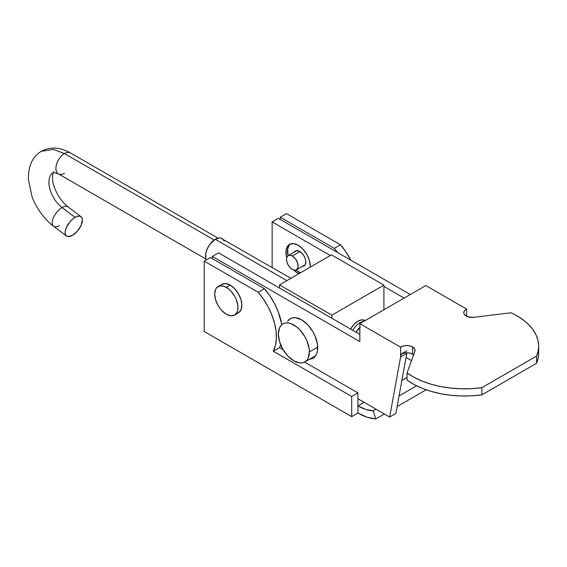 <?xml version="1.0" encoding="UTF-8"?>
<svg xmlns="http://www.w3.org/2000/svg" width="567" height="567" viewBox="0 0 567 567"><rect width="100%" height="100%" fill="white"/><g stroke="black" fill="none" stroke-linecap="round" stroke-linejoin="round"><path stroke-width="0.85" d="M357.905 321.191A14.274 8.243 -60 0 1 365.035 320.49A14.274 8.243 -60 0 1 365.183 320.575L361.76 319.852L357.905 321.191L354.042 324.31L350.576 329.066A14.274 8.243 -60 0 1 357.905 321.191M331.504 254.859L279.496 284.889L279.496 288.029L279.496 284.889L331.504 254.859L383.909 285.116L383.909 309.766L383.909 285.116L331.893 315.146L383.909 285.116L331.504 254.859M331.893 318.278L331.893 315.146L279.496 284.889L331.893 315.146L331.893 318.278M309.384 351.894L317.718 347.082L309.384 351.894L309.086 348.223L306.768 340.427L304.833 336.592L299.794 329.796L296.888 327.095L290.828 323.601L287.916 322.935L285.229 323.041L282.876 323.913A21.957 12.68 60 0 1 299.801 329.796A21.957 12.68 60 0 1 309.384 351.894A21.957 12.68 60 0 1 304.833 361.944L306.768 360.343L308.2 358.075L309.384 351.894M278.333 333.97A21.957 12.68 60 0 1 282.876 323.913L280.948 325.515L279.51 327.79L278.333 333.97L279.51 341.511L282.876 349.272L287.916 356.062L293.855 360.86L299.794 362.923L302.48 362.816L304.833 361.944A21.957 12.68 60 0 1 287.916 356.062A21.957 12.68 60 0 1 278.333 333.97M53.581 172.134C53.922 170.065 51.03 177.315 53.603 184.892C56.502 194.212 61.328 201.561 68.083 206.941A12.077 5.833 127 0 0 62.108 207.579A21.957 12.68 60 0 1 52.32 173.027A21.957 12.68 -120 0 0 62.108 207.579A12.077 5.833 -53 0 1 68.033 206.898M59.521 225.581A12.077 5.833 -53 0 1 53.596 226.261A12.077 5.833 -53 0 1 53.539 217.416A12.077 5.833 -53 0 1 62.108 207.579L75.064 217.359L62.108 207.579A12.077 5.833 127 0 0 53.567 217.359A12.077 5.833 127 0 0 53.539 226.226C42.709 218.267 34.417 204.134 31.936 196.331L28.35 179.08C28.378 165.493 32.73 156.23 41.405 151.283C50.158 146.52 59.854 147.08 70.499 152.97A12.077 6.974 120 0 0 64.461 153.565L53.461 149.426L41.405 151.283L53.461 149.426L64.461 153.565A12.077 6.974 -60 0 1 70.45 152.941M359.839 322.765L360.229 323.431L359.839 322.765A13.721 7.924 -60 0 1 363.645 321.461A13.721 7.924 120 0 0 359.839 322.765A13.721 7.924 120 0 0 352.787 330.341A13.721 7.924 -60 0 1 359.839 322.765M224.22 241.025L222.115 238.608A13.721 7.924 120 0 0 215.254 239.288L286.867 280.63L215.254 239.288A13.721 7.924 120 0 0 206.282 259.927M75.064 217.359A12.077 5.833 -53 0 1 81.046 216.714A12.077 5.833 -53 0 1 81.017 225.581A12.077 5.833 -53 0 1 72.477 235.355L67.955 236.581L65.956 235.454L65.389 234.355L65.233 231.286L66.382 227.466L70.102 221.612L73.377 218.493L76.708 216.566L79.593 216.133L80.727 216.509L82.158 218.359L82.399 219.762L81.166 225.248L77.445 231.102L72.477 235.355A12.077 5.833 -53 0 1 66.502 236A12.077 5.833 -53 0 1 66.53 227.133A12.077 5.833 -53 0 1 75.064 217.359M64.461 173.289A12.077 6.974 -60 0 1 58.472 173.913A12.077 6.974 -60 0 1 56.558 164.253A12.077 6.974 -60 0 1 64.461 153.565L214.156 239.997L64.461 153.565A12.077 6.974 120 0 0 56.565 164.21A12.077 6.974 120 0 0 58.422 173.885L205.956 259.069M290.885 278.312L220.648 238.062L218.968 237.991L215.254 239.288L209.861 244.285L207.189 248.927L205.736 253.796L205.736 258.169L206.289 259.955M360.272 327.173L356.104 332.255A10.979 6.336 -60 0 1 359.839 327.528M357.912 405.88L364.113 402.315L357.919 405.887L365.736 409.438L373.192 410.877L375.772 418.893L367.055 417.206L357.919 413.067L357.926 405.887L357.919 413.067L351.696 416.646L351.696 396.475L273.301 351.214L275.427 345.523L276.363 338.804L276.072 331.305L274.577 323.303L271.919 315.103L268.205 307.002L263.57 299.305L258.191 292.288L204.205 261.125L204.205 331.497L351.696 416.646L357.919 413.059A60.825 35.119 60 0 0 375.772 418.893L373.192 410.877L376.07 409.218L373.192 410.877A52.036 30.044 60 0 1 357.919 405.894L357.912 392.888L304.564 362.093L357.912 392.888L357.912 405.88M401.861 380.521L407.042 377.537L401.861 380.521M286.498 213.617L340.476 244.781L345.856 251.791L350.853 260.189A46.657 26.94 -120 0 0 340.476 244.781L334.268 248.367L337.627 252.549A46.657 26.94 60 0 0 334.268 248.367L280.289 217.204L334.268 248.367L340.476 244.781L286.498 213.617L280.289 217.204L280.289 219.443L280.289 217.204L286.498 213.617M283.146 349.726L279.51 347.628L280.722 344.913A46.657 26.94 -120 0 1 279.51 347.628L283.146 349.726M281.842 324.636L278.128 311.517L274.414 303.416L269.779 295.719L264.399 288.702L210.421 257.538L204.205 261.125L204.205 331.497L351.696 416.646L351.696 396.475L357.912 392.888L351.696 396.475L273.301 351.214L279.51 347.628L273.301 351.214A46.657 26.94 60 0 0 258.191 292.288L204.205 261.125L210.421 257.538L264.399 288.702L258.191 292.288L264.399 288.702A46.657 26.94 -120 0 1 281.842 324.636M399.048 395.95L416.61 385.815L399.048 395.95M426.164 389.798L397.113 406.574L426.164 389.798M384.298 413.974L375.772 418.893L384.298 413.974M294.259 252.067A8.647 4.99 60 0 1 295.372 250.947A8.647 4.99 60 0 1 299.695 251.379L296.3 250.607L294.046 252.478M287.604 321.184A22.779 13.154 60 0 1 290.226 318.718A22.779 13.154 60 0 1 301.616 319.852L307.782 324.827L313.012 331.872L315.011 335.848L317.421 343.942L317.421 351.2L316.499 354.162L315.011 356.515L313.012 358.181L309.561 359.216A22.779 13.154 60 0 0 313.012 358.181L313.012 358.181A22.779 13.154 60 0 0 316.499 339.924A22.779 13.154 60 0 0 301.616 319.852L295.457 317.704L292.671 317.818L290.226 318.718L287.604 321.184M290.304 243.973A17.293 9.986 -120 0 0 287.979 255.71L287.703 248.757L289.524 244.724M293.465 269.679L298.143 273.45L299.695 272.557A17.293 9.986 -120 0 0 300.29 272.883L296.201 269.949A17.293 9.986 -120 0 0 299.695 272.557L298.143 273.45A17.293 9.986 60 0 1 293.834 270.062M286.696 257.702A17.293 9.986 60 0 1 289.496 244.356A17.293 9.986 60 0 1 298.143 245.213L293.465 243.59L289.496 244.356L287.972 245.617L286.151 249.657L286.151 255.164L286.845 258.212M538.65 353.198L538.218 357.862L536.602 363.234L481.844 394.852L471.574 395.83L461.162 395.972L450.829 395.27L440.765 393.732L431.168 391.4L422.238 388.317L414.137 384.539L407.042 380.145L407.042 372.973L407.042 380.145A74.107 42.787 0 0 0 481.844 394.852L481.844 387.679L536.602 356.069L481.844 387.679L481.844 394.852L536.602 363.234L536.602 356.069L538.218 350.69L538.636 345.239L537.849 339.796L535.872 334.459L532.732 329.314L528.479 324.437L523.192 319.916L516.948 315.819A74.107 42.787 0 0 0 511.03 312.757L473.736 317.322L511.03 312.757A74.107 42.787 180 0 1 516.948 315.819A74.107 42.787 180 0 1 538.65 346.076A74.107 42.787 180 0 1 536.602 356.069L536.602 363.234A74.107 42.787 0 0 0 538.65 353.241L538.65 346.076M412.641 346.961A8.236 4.756 180 0 1 415.051 350.321A8.236 4.756 180 0 1 414.874 351.292L407.042 372.973L414.874 351.292L414.704 348.96L412.641 346.961L412.641 354.134L412.641 346.961A8.236 4.756 180 0 0 400.614 347.195L359.839 323.658L359.839 341.589L212.342 256.426L212.342 258.651L212.342 256.426L218.557 252.847L212.342 256.426L359.839 341.589L359.839 323.658L425.845 285.555L466.613 309.093L466.613 316.258L466.613 309.093L425.845 285.555L359.839 323.658L400.614 347.195L403.279 346.026L406.539 345.572L409.835 345.898L412.641 346.961M413.605 354.807A8.236 4.756 0 0 0 412.641 354.134L412.329 353.971A8.236 4.756 0 0 0 400.997 354.141L400.997 356.756A8.236 4.756 0 0 0 400.614 356.99A8.236 4.756 180 0 1 400.997 356.756L406.808 353.397L395.851 413.471L406.808 353.397L400.997 356.756L400.997 354.141L406.808 350.782L400.997 354.141L405.051 352.858L408.162 352.809L411.075 353.432L413.889 355.055M411.5 360.633L406.064 357.493L411.5 360.633M272.132 267.482L272.132 221.91L330.355 255.526L272.132 221.91L278.347 218.323L410.317 294.514L278.347 218.323L272.132 221.91L272.132 267.482M383.909 286.441L404.108 298.1L383.909 286.441M298.143 273.45L298.738 273.776A17.293 9.986 60 0 1 298.143 273.45M310.355 267.071L309.44 260.451L306.79 254.342L302.821 248.991L298.143 245.213A17.293 9.986 60 0 1 310.355 267.071M473.736 317.322A8.236 4.756 180 0 1 463.792 312.672A8.236 4.756 180 0 1 466.613 309.093L464.897 310.291L463.948 311.751L463.863 313.31L464.656 314.798L468.448 316.953L473.736 317.322M400.6 356.983L400.614 347.195L400.614 356.99L389.642 417.057L395.851 413.471L389.642 417.057L400.6 356.983M302.034 266.313L304.018 265.923L305.344 264.399L305.691 260.522L304.777 257.453L303.09 254.526L299.695 251.379A8.647 4.99 60 0 1 305.344 258.999A8.647 4.99 60 0 1 304.018 265.923A8.647 4.99 60 0 1 302.495 266.327M357.912 398.736L389.642 417.057L357.912 398.736M359.839 334.417L218.557 252.847L359.839 334.417M481.844 387.679A74.107 42.787 180 0 1 407.042 372.973L414.137 377.367L422.238 381.144L431.168 384.235L440.765 386.566L450.829 388.097L461.162 388.799L471.574 388.664L481.844 387.679M230.216 285.102L226.332 287.349A16.471 9.504 60 0 1 237.091 301.857A16.471 9.504 60 0 1 234.568 315.054A16.471 9.504 60 0 1 226.332 314.238A16.471 9.504 60 0 1 215.573 299.723A16.471 9.504 60 0 1 218.097 286.533A16.471 9.504 60 0 1 226.332 287.349L230.216 285.102A16.471 9.504 -120 0 0 221.98 284.287L225.758 283.557L230.216 285.102L234.674 288.702L238.452 293.798L240.975 299.617L241.861 305.273L240.975 309.908L238.452 312.814A16.471 9.504 -120 0 0 240.975 299.617A16.471 9.504 -120 0 0 230.216 285.102M226.332 314.238L221.874 310.638L219.861 308.235L218.097 305.542L215.573 299.723L214.687 294.067L215.573 289.432L216.651 287.731L219.861 285.874L224.064 286.292L228.607 288.915L230.79 290.942L234.568 296.038L236.014 298.908L237.757 304.762L237.757 310.007L237.091 312.148L234.568 315.054L230.79 315.784L226.332 314.238M234.568 315.054L238.452 312.814L236.687 313.466M220.535 285.492L221.98 284.287L218.097 286.533M292.317 255.972L299.978 251.55L292.317 255.972L290.091 255.2L288.199 255.561A8.236 4.756 60 0 1 292.317 255.972A8.236 4.756 60 0 1 297.696 263.23A8.236 4.756 60 0 1 296.435 269.828L298.029 267.305L297.696 263.23L295.556 258.97L292.317 255.972M292.317 269.417A8.236 4.756 60 0 1 286.937 262.16A8.236 4.756 60 0 1 288.199 255.561L286.937 257.014L286.498 259.332L286.937 262.16L288.199 265.072L290.091 267.617L292.317 269.417L294.549 270.19L296.435 269.828A8.236 4.756 60 0 1 292.317 269.417M304.833 361.944L315.635 355.715M364.638 320.887L362.802 319.831M68.083 206.941L81.046 216.714M218.033 238.147L70.499 152.97M53.539 226.226L66.502 236M53.482 172.205L58.422 173.885M288.199 255.561L296.895 250.543M296.435 269.828L305.131 264.81"/></g></svg>
